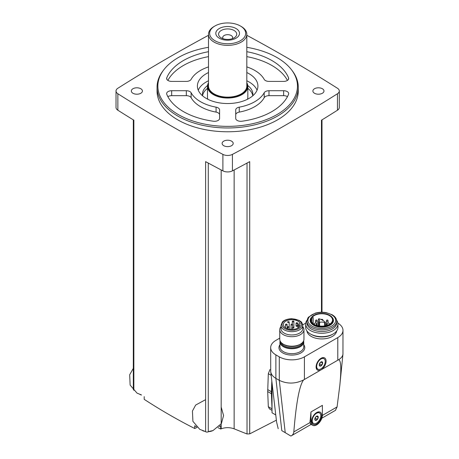 <?xml version="1.0" encoding="UTF-8"?>
<svg xmlns="http://www.w3.org/2000/svg" width="459" height="459" viewBox="0 0 459 459"><rect width="100%" height="100%" fill="white"/><g stroke="black" fill="none" stroke-linecap="round" stroke-linejoin="round"><path stroke-width="0.69" d="M208.495 35.297A1614.882 932.344 0 0 0 117.86 88.26A7.063 4.074 0 0 0 116.018 91.008A7.063 4.074 0 0 0 117.86 93.751A1614.882 932.344 0 0 0 222.902 154.396A7.063 4.074 0 0 0 232.415 154.396A1614.882 932.344 0 0 0 337.457 93.751A7.063 4.074 0 0 0 339.299 91.008A7.063 4.074 0 0 0 337.457 88.26A1614.882 932.344 0 0 0 246.822 35.297M197.077 427.392A848.553 489.914 -60 0 1 194.702 428.505C177.495 419.778 160.661 410.059 144.201 399.347L144.201 396.639M194.702 428.505L194.702 425.797A1614.882 932.344 0 0 0 196.377 426.721M208.288 163.077L208.288 431.81A2.02 1.165 0 0 1 205.609 431.764L205.609 161.631A1614.882 932.344 0 0 0 222.902 170.868A7.063 4.074 0 0 0 232.415 170.868A1614.882 932.344 0 0 0 249.707 161.631L249.707 433.875L276.341 420.197M116.018 91.008L116.018 107.481A7.063 4.074 0 0 0 117.86 110.223A1614.882 932.344 0 0 0 133.862 120.206L133.862 390.345M249.707 433.875L247.028 433.967A847.216 529.915 -124.5 0 1 234.142 428.809C229.821 427.277 225.495 427.277 221.175 428.809A847.216 529.915 124.5 0 1 220.687 429.01L220.687 425.803L219.178 426.531M272.021 410.369L269.381 408.843L268.32 406.714L267.689 391.556L268.32 373.718L269.967 369.535M321.455 312.252L321.455 120.206A1614.882 932.344 0 0 0 337.457 110.223A7.063 4.074 0 0 0 339.299 107.481L339.299 91.008M272.021 383.127L272.021 412.779L275.652 414.879M309.968 422.584L310.645 424.139L312.636 425.286A8.067 4.659 120 0 0 318.856 423.123A8.067 4.659 120 0 0 322.379 415.005L322.379 405.36L310.967 411.952L309.968 422.584L293.823 431.908C296.193 402.698 299.44 385.382 303.565 379.96L338.57 359.753C341.037 360.12 341.456 368.629 339.832 385.29L337.078 406.932L335.46 410.323M293.823 431.908C293.571 433.795 292.601 435.178 290.903 436.05L311.104 424.403M279.743 338.151L275.87 340.389A17.752 10.247 0 0 0 270.672 347.635L270.718 371.601C271.074 374.28 272.795 376.535 275.87 378.359L281.792 430.617L290.903 436.05M270.672 347.635A17.752 10.247 0 0 0 275.87 354.882L275.87 378.359L279.296 380.339C287.179 384.091 295.269 383.971 303.565 379.96M281.792 430.617L290.128 435.614M270.718 371.601L276.576 421.947L278.194 428.712M338.57 359.753C341.232 358.169 342.695 356.276 342.953 354.078L342.982 330.337A17.752 10.247 0 0 0 337.887 323.153M322.275 368.938A7.063 4.079 120 0 0 326.051 360.47A7.063 4.079 120 0 0 321.093 358.261A7.063 4.079 120 0 0 316.102 366.907A7.063 4.079 120 0 0 319.906 370.31M275.87 354.882L279.296 356.855A17.752 10.247 0 0 0 304.403 356.855L337.784 337.589A17.752 10.247 0 0 0 342.982 330.337M305.723 323.153L302.688 324.903M306.945 330.991A14.9 8.601 0 0 0 311.271 336.424A14.9 8.601 0 0 0 326.986 338.403A14.9 8.601 0 0 0 336.665 330.991M310.967 411.952L310.967 421.591A8.067 4.659 120 0 0 312.636 425.286M316.67 424.064A7.063 4.079 -60 0 1 311.678 421.178A7.063 4.079 -60 0 1 316.67 412.532A7.063 4.079 -60 0 1 321.661 415.412A7.063 4.079 -60 0 1 316.67 424.064M317.926 369.179A6.053 3.494 -60 0 1 317.926 362.191A6.053 3.494 -60 0 1 323.974 358.697A6.053 3.494 -60 0 1 324.903 363.551A6.053 3.494 -60 0 1 320.95 368.881A6.053 3.494 -60 0 1 317.926 369.179L317.353 368.852A6.053 3.494 -60 0 1 316.113 366.471M320.721 358.49A6.053 3.494 -60 0 1 323.406 358.37L323.974 358.697M320.95 365.915A2.421 1.4 -60 0 1 319.298 364.383A2.421 1.4 -60 0 1 321.805 361.732A2.421 1.4 -60 0 1 322.602 363.499A2.421 1.4 -60 0 1 320.95 365.915M321.736 365.089L322.562 362.966L321.736 361.795L320.089 362.748L319.263 364.871L320.089 366.041L321.736 365.089L319.636 363.878L320.049 362.805M313.503 423.456A6.053 3.494 -60 0 1 313.503 416.468A6.053 3.494 -60 0 1 319.556 412.974A6.053 3.494 -60 0 1 320.48 417.822A6.053 3.494 -60 0 1 316.526 423.158A6.053 3.494 -60 0 1 313.503 423.456L312.929 423.129A6.053 3.494 -60 0 1 311.69 420.742M316.303 412.761A6.053 3.494 -60 0 1 318.982 412.647L319.556 412.974M316.526 420.192A2.421 1.4 -60 0 1 314.874 418.66A2.421 1.4 -60 0 1 317.381 416.009A2.421 1.4 -60 0 1 318.179 417.77A2.421 1.4 -60 0 1 316.526 420.192M317.312 419.365L318.139 417.242L317.312 416.072L315.666 417.024L314.845 419.142L315.666 420.318L317.312 419.365L315.213 418.149L315.626 417.076M321.025 362.082L322.562 362.966M316.601 416.359L318.139 417.242M280.082 340.842A11.9 6.874 0 0 0 279.95 341.869A11.9 6.874 0 0 0 283.433 346.729A11.9 6.874 0 0 0 296.405 348.215A11.9 6.874 0 0 0 303.755 341.869A11.9 6.874 0 0 0 303.617 340.842M280.983 326.624A12.106 6.988 0 0 0 279.743 329.7L279.743 339.212A12.106 6.988 0 0 0 283.289 344.152L284.167 344.657A10.867 6.271 0 0 0 299.532 344.657L300.41 344.152A12.106 6.988 0 0 0 303.956 339.212L303.956 329.7A12.106 6.988 0 0 0 302.716 326.624M284.167 344.657L283.289 344.152A12.106 6.988 0 0 0 300.41 344.152M279.743 329.7A12.106 6.988 0 0 0 283.289 334.645A12.106 6.988 0 0 0 296.48 336.16A12.106 6.988 0 0 0 303.956 329.7M280.983 325.397L280.983 328.69A10.867 6.271 0 0 0 284.167 333.125A10.867 6.271 0 0 0 296.009 334.485A10.867 6.271 0 0 0 302.716 328.69L302.716 325.397C301.626 320.772 300.685 321.862 299.113 320.382L291.907 318.695C285.532 318.93 282.899 321.323 282.377 322.069L280.983 325.397A10.867 6.271 0 0 0 284.167 329.832A10.867 6.271 0 0 0 296.009 331.191A10.867 6.271 0 0 0 302.716 325.397M300.261 325.156A8.474 4.894 180 0 1 291.345 329.459A8.474 4.894 180 0 1 283.375 324.576A8.474 4.894 180 0 1 291.345 319.688A8.474 4.894 180 0 1 300.261 323.991L298.809 323.991A0.907 0.522 0 0 0 297.902 324.513L297.902 324.633A0.907 0.522 0 0 0 298.809 325.156L300.261 325.156M297.902 327.996L297.902 324.633M287.822 327.405A0.809 0.465 180 0 1 287.586 327.078A0.809 0.465 180 0 1 288.08 326.647A0.809 0.465 180 0 1 288.963 326.751A0.809 0.465 180 0 1 289.199 327.078A0.809 0.465 180 0 1 288.7 327.508A0.809 0.465 180 0 1 287.822 327.405M285.733 324.903A0.809 0.465 0 0 0 286.611 325.006A0.809 0.465 0 0 0 287.11 324.576A0.809 0.465 0 0 0 286.301 324.106A0.809 0.465 0 0 0 285.498 324.576A0.809 0.465 0 0 0 285.733 324.903M292.515 328.024A0.809 0.465 0 0 0 293.393 328.128A0.809 0.465 0 0 0 293.892 327.697A0.809 0.465 0 0 0 293.083 327.233A0.809 0.465 0 0 0 292.28 327.697A0.809 0.465 0 0 0 292.515 328.024M291.281 324.903A0.809 0.465 0 0 0 292.159 325.006A0.809 0.465 0 0 0 292.658 324.576A0.809 0.465 0 0 0 291.849 324.106A0.809 0.465 0 0 0 291.04 324.576A0.809 0.465 0 0 0 291.281 324.903M287.822 322.402A0.809 0.465 0 0 0 288.7 322.499A0.809 0.465 0 0 0 289.199 322.069A0.809 0.465 0 0 0 288.39 321.604A0.809 0.465 0 0 0 287.586 322.069A0.809 0.465 0 0 0 287.822 322.402M296.279 326.292A0.809 0.465 0 0 0 297.157 326.395A0.809 0.465 0 0 0 297.656 325.965A0.809 0.465 0 0 0 296.847 325.5A0.809 0.465 0 0 0 296.044 325.965A0.809 0.465 0 0 0 296.279 326.292M292.515 321.782A0.809 0.465 0 0 0 293.393 321.879A0.809 0.465 0 0 0 293.892 321.449A0.809 0.465 0 0 0 293.083 320.984A0.809 0.465 0 0 0 292.28 321.449A0.809 0.465 0 0 0 292.515 321.782M296.279 323.515A0.809 0.465 0 0 0 297.157 323.612A0.809 0.465 0 0 0 297.656 323.182A0.809 0.465 0 0 0 296.847 322.717A0.809 0.465 0 0 0 296.044 323.182A0.809 0.465 0 0 0 296.279 323.515M307.002 320.221A16.14 9.318 0 0 0 305.665 323.939L305.665 327.353A16.14 9.318 0 0 0 310.393 333.94L311.271 334.445A14.9 8.601 0 0 0 332.345 334.445L333.217 333.94A16.14 9.318 0 0 0 337.944 327.353L337.944 323.939A16.14 9.318 0 0 0 336.608 320.221M311.271 334.445L310.393 333.94A16.14 9.318 0 0 0 333.217 333.94M305.665 323.939A16.14 9.318 0 0 0 310.393 330.526A16.14 9.318 0 0 0 327.984 332.546A16.14 9.318 0 0 0 337.944 323.939M306.905 321.277L306.905 322.929A14.9 8.601 0 0 0 311.271 329.011A14.9 8.601 0 0 0 327.508 330.876A14.9 8.601 0 0 0 336.705 322.929L336.705 321.277C336.608 318.655 335.099 316.481 332.184 314.765L326.366 312.677C322.545 311.982 318.833 312.143 315.23 313.158L308.574 317.083L307.811 318.144L306.905 321.277A14.9 8.601 0 0 0 311.271 327.365A14.9 8.601 0 0 0 327.508 329.229A14.9 8.601 0 0 0 336.705 321.277M311.495 317.301L311.173 317.708A11.647 6.724 0 0 0 313.572 325.213A11.647 6.724 0 0 0 328.409 325.993A11.647 6.724 0 0 0 332.436 317.708L332.121 317.301A11.297 6.524 0 0 0 321.805 313.44A11.297 6.524 0 0 0 311.495 317.301A11.297 6.524 0 0 0 313.818 324.576A11.297 6.524 0 0 0 328.214 325.333A11.297 6.524 0 0 0 332.121 317.301M325.265 325.815A10.712 6.185 180 0 1 311.093 319.963A10.712 6.185 180 0 1 311.667 317.967L313.136 317.576L312.636 316.762A10.712 6.185 0 0 1 324.685 314.002A10.712 6.185 0 0 1 332.517 319.963A10.712 6.185 0 0 1 327.347 325.253L325.752 325.041L325.265 325.815M311.667 321.96L311.667 317.967M318.535 319.171A4.234 2.444 0 0 1 319.584 320.784A4.234 2.444 0 0 1 318.953 322.069L319.579 322.43A4.234 2.444 0 0 1 324.599 322.671L325.305 322.35A15.13 8.732 0 0 0 319.097 318.764L318.42 318.999L318.535 325.85M271.814 381.274L271.401 391.728A25.922 14.969 120 0 0 271.401 393.702L272.021 408.757M220.687 429.01A846.889 488.955 60 0 1 218.002 427.65M212.758 430.651A8.067 4.659 180 0 1 208.598 431.655M204.955 431.408A8.067 4.659 180 0 1 202.62 430.651M141.51 395.01A8.067 4.659 180 0 1 139.852 394.413M223.734 145.681A5.548 3.202 0 0 0 229.781 146.375A5.548 3.202 0 0 0 233.206 143.42A5.548 3.202 0 0 0 227.658 140.213A5.548 3.202 0 0 0 222.11 143.42A5.548 3.202 0 0 0 223.734 145.681M132.955 93.269A5.548 3.202 0 0 0 139.002 93.963A5.548 3.202 0 0 0 142.428 91.008A5.548 3.202 0 0 0 136.88 87.801A5.548 3.202 0 0 0 131.331 91.008A5.548 3.202 0 0 0 132.955 93.269M314.518 93.269A5.548 3.202 0 0 0 320.56 93.963A5.548 3.202 0 0 0 323.985 91.008A5.548 3.202 0 0 0 318.437 87.801A5.548 3.202 0 0 0 312.889 91.008A5.548 3.202 0 0 0 314.518 93.269M157.053 87.204L157.053 91.008A70.606 40.765 0 0 0 177.731 119.833A70.606 40.765 0 0 0 254.676 128.669A70.606 40.765 0 0 0 298.264 91.008L298.264 87.204A70.606 40.765 180 0 1 227.658 127.969A70.606 40.765 180 0 1 157.053 87.204A70.606 40.765 180 0 1 163.203 70.566L163.938 69.613A69.802 40.3 180 0 1 208.495 47.317M246.822 47.317A69.802 40.3 180 0 1 277.012 57.57A69.802 40.3 180 0 1 291.379 69.613L292.113 70.566A70.606 40.765 180 0 1 298.264 87.204M291.379 69.613A69.802 40.3 180 0 1 227.658 126.363A69.802 40.3 180 0 1 163.938 69.613M287.443 80.405A62.539 36.106 0 0 0 246.822 56.641M208.495 56.641A62.539 36.106 0 0 0 167.874 80.405M287.443 96.665A5.043 2.909 0 0 0 283.639 95.667L269.003 95.667A5.043 2.909 0 0 0 264.195 97.698A38.332 22.13 0 0 1 239.248 112.099A5.043 2.909 0 0 0 235.725 114.876L235.725 118.382A5.043 2.909 0 0 0 241.922 121.222A62.539 36.106 0 0 0 288.55 94.302A5.043 2.909 0 0 0 288.682 93.636A5.043 2.909 0 0 0 283.639 90.721L269.003 90.721A5.043 2.909 0 0 0 264.195 92.758L264.195 97.698M219.591 118.382L219.591 109.936A5.043 2.909 0 0 0 216.069 107.159A38.332 22.13 0 0 1 191.122 92.758A5.043 2.909 0 0 0 186.314 90.721L171.677 90.721A5.043 2.909 0 0 0 166.634 93.636A5.043 2.909 0 0 0 166.766 94.302A62.539 36.106 0 0 0 213.395 121.222A5.043 2.909 0 0 0 219.591 118.382L219.591 114.876A5.043 2.909 0 0 0 216.069 112.099A38.332 22.13 0 0 1 191.122 97.698A5.043 2.909 0 0 0 186.314 95.667L171.677 95.667A5.043 2.909 0 0 0 167.874 96.665M246.822 66.899A38.332 22.13 0 0 1 264.195 79.373A5.043 2.909 0 0 0 269.003 81.404L283.639 81.404A5.043 2.909 0 0 0 288.682 78.495A5.043 2.909 0 0 0 288.55 77.829A62.539 36.106 0 0 0 246.822 51.695M208.495 51.695A62.539 36.106 0 0 0 166.766 77.829A5.043 2.909 0 0 0 166.634 78.495A5.043 2.909 0 0 0 171.677 81.404L186.314 81.404A5.043 2.909 0 0 0 191.122 79.373A38.332 22.13 0 0 1 208.495 66.899M235.725 118.382L235.725 109.936A5.043 2.909 0 0 1 239.248 107.159A38.332 22.13 0 0 0 264.195 92.758M246.822 72.545A30.26 17.471 180 0 1 249.053 73.71A30.26 17.471 180 0 1 257.918 86.062A30.26 17.471 180 0 1 227.658 103.533A30.26 17.471 180 0 1 197.399 86.062A30.26 17.471 180 0 1 208.495 72.545M246.822 80.778A30.26 17.471 180 0 1 249.053 81.949A30.26 17.471 180 0 1 257.069 90.182M198.248 90.182A30.26 17.471 180 0 1 208.495 80.778M247.774 85.523A25.216 14.556 180 0 1 252.875 94.302A25.216 14.556 180 0 1 252.731 95.845M202.585 95.845A25.216 14.556 180 0 1 202.442 94.302A25.216 14.556 180 0 1 207.543 85.523M247.831 88.363A25.216 14.556 180 0 1 252.76 95.702M202.557 95.702A25.216 14.556 180 0 1 207.485 88.363M246.822 82.758A20.173 11.647 180 0 1 247.831 86.395L247.831 97.101A20.173 11.647 180 0 1 247.481 99.264M207.835 99.264A20.173 11.647 180 0 1 207.485 97.101L207.485 86.395A20.173 11.647 180 0 1 208.495 82.758M223.143 38.728A4.957 2.863 180 0 1 222.701 37.54A4.957 2.863 180 0 1 225.759 34.895A4.957 2.863 180 0 1 231.164 35.515A4.957 2.863 180 0 1 232.615 37.54A4.957 2.863 180 0 1 232.174 38.728M234.079 30.472A9.077 5.238 180 0 1 234.079 37.885A9.077 5.238 180 0 1 221.238 37.885A9.077 5.238 180 0 1 221.238 30.472A9.077 5.238 180 0 1 234.079 30.472M236.035 28.521A11.848 6.839 180 0 1 230.728 39.962A11.848 6.839 180 0 1 216.212 31.585A11.848 6.839 180 0 1 236.035 28.521M241.21 26.461L240.401 25.997A18.021 10.408 180 0 1 240.401 40.713A18.021 10.408 180 0 1 214.915 40.713A18.021 10.408 180 0 1 214.915 25.997A18.021 10.408 180 0 1 240.401 25.997L241.21 26.461A19.163 11.062 180 0 1 246.822 34.287A19.163 11.062 180 0 1 227.658 45.355A19.163 11.062 180 0 1 208.495 34.287A19.163 11.062 180 0 1 214.106 26.461L214.915 25.997M246.822 34.287L246.822 86.062A19.163 11.062 180 0 1 227.658 97.13A19.163 11.062 180 0 1 208.495 86.062L208.495 34.287M246.822 83.263A19.771 11.412 180 0 1 227.658 97.48A19.771 11.412 180 0 1 208.495 83.263M247.831 86.395A20.173 11.647 180 0 1 227.658 98.042A20.173 11.647 180 0 1 207.485 86.395M222.902 154.396L222.902 170.868M117.86 93.751L117.86 110.223M221.175 428.809L221.175 169.956M234.142 428.809L234.142 169.956M247.028 433.967L247.028 163.077M337.457 93.751L337.457 110.223M232.415 154.396L232.415 170.868M322.367 415.429L337.078 406.932M279.296 356.855L279.296 380.339L285.217 432.596M337.784 359.988L337.784 337.589M304.403 379.26L304.403 356.855M279.95 344.743A12.909 7.453 0 0 0 282.721 352.902A12.909 7.453 0 0 0 299.05 353.82A12.909 7.453 0 0 0 303.755 344.743M310.967 421.591L309.94 421.001M279.95 341.869L279.95 346.809A11.9 6.874 0 0 0 283.433 351.669A11.9 6.874 0 0 0 296.405 353.16A11.9 6.874 0 0 0 303.755 346.809L303.755 341.869M280.397 341.473A11.469 6.621 0 0 0 283.737 346.551A11.469 6.621 0 0 0 296.554 347.911A11.469 6.621 0 0 0 303.301 341.473M281.155 342.483A10.867 6.271 0 0 0 284.167 345.811A10.867 6.271 0 0 0 295.103 347.36A10.867 6.271 0 0 0 302.544 342.483M284.878 328.598A9.857 5.692 0 0 0 301.374 326.045A9.857 5.692 0 0 0 289.296 319.074A9.857 5.692 0 0 0 284.878 328.598M298.809 327.365L298.809 325.156M311.982 326.125A13.89 8.021 0 0 0 335.225 322.534A13.89 8.021 0 0 0 318.207 312.711A13.89 8.021 0 0 0 311.982 326.125M313.136 317.576L313.136 323.595L313.124 317.611M313.004 323.486L313.004 317.685M319.579 322.43L319.579 326.01M324.599 322.671L324.599 325.93M328.019 325.001A1.262 0.729 180 0 1 327.003 324.284L327.003 325.179M314.088 324.249A1.262 1.262 0 0 1 315.367 323.027A1.262 1.262 0 0 1 316.612 324.284A1.262 0.729 180 0 1 315.591 325.001M327.795 320.457A0.809 0.465 180 0 1 328.036 320.784A0.809 0.465 180 0 1 327.537 321.214A0.809 0.465 180 0 1 326.653 321.116A0.809 0.465 180 0 1 326.418 320.784L326.418 325.058M316.957 320.457A0.809 0.465 180 0 1 317.192 320.784A0.809 0.465 180 0 1 316.693 321.214A0.809 0.465 180 0 1 315.815 321.116A0.809 0.465 180 0 1 315.58 320.784L315.58 323.044M268.32 373.718L271.137 375.342M267.689 389.588L271.401 391.728M267.689 391.556L271.401 393.702M268.32 406.714L272.021 408.849M288.55 77.829L288.55 79.16M166.766 77.829L166.766 79.16M283.639 90.721L283.639 95.667M269.003 90.721L269.003 95.667M239.248 107.159L239.248 112.099M216.069 107.159L216.069 112.099M191.122 92.758L191.122 97.698M186.314 90.721L186.314 95.667M171.677 90.721L171.677 95.667M133.317 389.548L133.317 119.874M322 312.252L322 119.874M321.799 418.224L335.627 410.243M342.953 354.078L339.832 385.29M289.199 329.218L289.199 322.069M287.586 328.799L287.586 327.078M287.11 328.627L287.11 324.576M285.498 327.806L285.498 324.576M293.892 321.449L293.892 327.697M292.28 329.459L292.28 327.697M292.658 327.301L292.658 324.576M291.04 329.442L291.04 324.576M297.656 323.182L297.656 325.965M296.044 323.182L296.044 325.965M292.28 324.18L292.28 321.449M325.362 322.476L325.362 325.666M318.42 318.999L318.42 325.833M318.885 322.207L318.885 325.913M329.522 324.249A1.262 1.262 0 0 0 328.242 323.027A1.262 1.262 0 0 0 327.003 324.284M323.067 320.537A1.262 1.262 0 0 0 321.105 319.51M316.612 324.284L316.612 325.368M328.036 323.044L328.036 320.784A0.809 0.809 0 0 0 327.227 319.98A0.809 0.809 0 0 0 326.418 320.784M317.192 325.546L317.192 320.784A0.809 0.809 0 0 0 316.383 319.98A0.809 0.809 0 0 0 315.58 320.784M317.479 325.62L317.192 325.477M205.609 399.646L195.672 405.045L192.441 411.023L192.9 421.328L199.797 429.372L204.507 431.167M209.063 431.431L213.022 430.559L221.381 423.594L223.573 415.544L221.175 407.058M133.317 368.347L129.673 374.785L130.132 385.09L137.034 393.134L141.154 394.797"/></g></svg>
